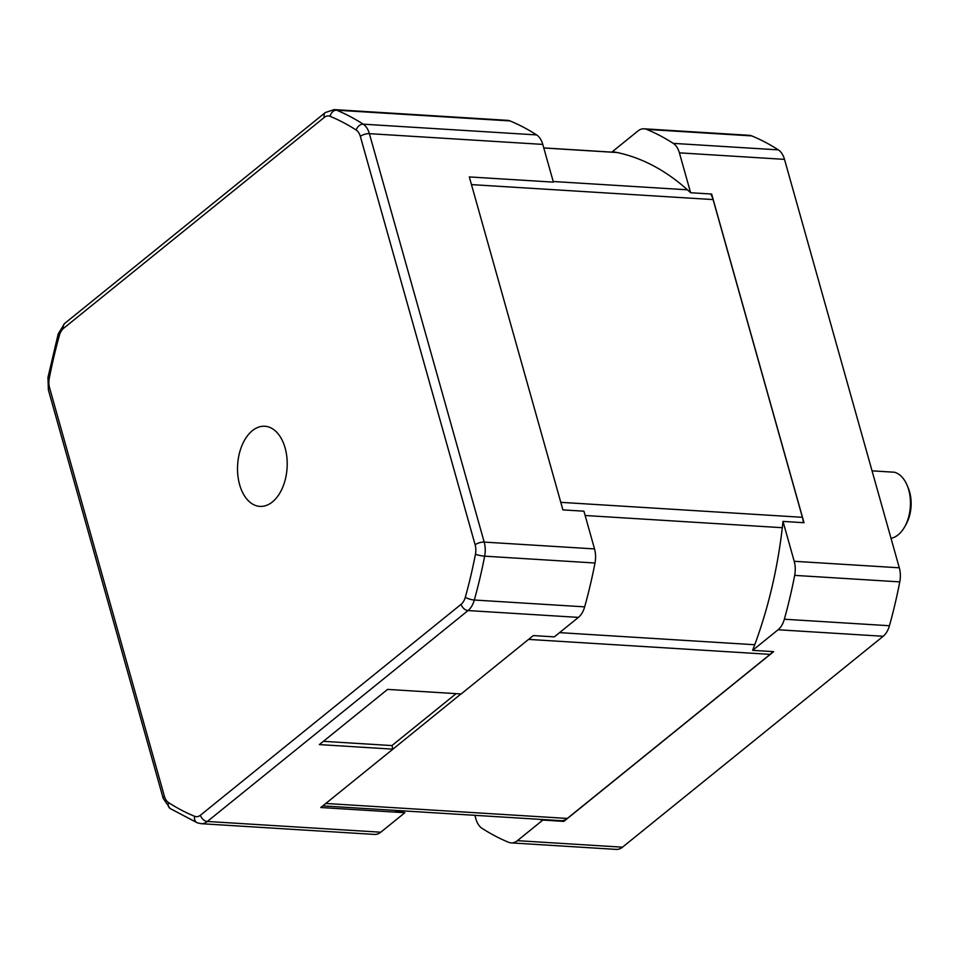 <?xml version="1.0" encoding="UTF-8"?>
<svg xmlns="http://www.w3.org/2000/svg" width="959" height="959" viewBox="0 0 959 959"><rect width="100%" height="100%" fill="white"/><g stroke="black" fill="none" stroke-linecap="round" stroke-linejoin="round"><path stroke-width="1.44" d="M891.019 538.335A33.445 20.642 -86.5 0 0 904.637 526.899A33.445 20.642 -86.5 0 0 907.202 485.458A33.445 20.642 -86.5 0 0 894.459 472.236L872.055 470.845M324.274 117.43A13.378 8.259 93.5 0 1 330.124 116.339A361.267 222.92 93.5 0 1 356.233 130.076A13.378 8.259 93.5 0 1 360.332 136.394L475.137 544.832A13.378 8.259 93.5 0 1 475.448 554.218A361.267 222.92 93.5 0 1 465.307 597.277A13.378 8.259 93.5 0 1 461.123 604.302L200.431 815.21A13.378 8.259 93.5 0 1 194.593 816.289A361.267 222.92 93.5 0 1 168.484 802.563A13.378 8.259 93.5 0 1 164.385 796.246L49.58 387.808A13.378 8.259 93.5 0 1 49.269 378.421A361.267 222.92 93.5 0 1 59.41 335.362A13.378 8.259 93.5 0 1 63.582 328.338L324.274 117.43A6.689 4.579 -129 0 1 325.329 112.551L334.116 109.602L507.515 120.343A20.067 12.383 93.5 0 1 510.044 120.93A367.956 227.043 93.5 0 1 536.632 134.919A20.067 12.383 93.5 0 1 542.782 144.401L553.391 182.126L469.311 176.924L562.909 509.888L583.923 511.195L594.532 548.92A20.067 12.383 93.5 0 1 595 563.005A367.956 227.043 93.5 0 1 584.666 606.855A20.067 12.383 93.5 0 1 578.397 617.392L554.314 636.884L533.3 635.577L461.147 693.956L387.58 689.401L319.359 744.592L392.926 749.147L460.979 693.944M392.926 749.147L320.774 807.514L404.842 812.729L380.771 832.208A20.067 12.383 93.5 0 1 374.513 834.426L201.114 823.685A20.067 12.383 93.5 0 0 207.36 821.467L380.771 832.208M285.099 447.925A40.146 24.766 93.5 0 1 259.877 506.388A40.146 24.766 93.5 0 1 237.64 464.791A40.146 24.766 93.5 0 1 264.84 426.252A40.146 24.766 93.5 0 1 285.099 447.925M456.124 693.645L391.931 745.575L392.89 749.027M391.931 745.575L323.387 741.331M772.726 651.605A20.067 12.383 93.5 0 1 770.125 654.362L567.32 818.435A20.067 12.383 93.5 0 1 561.075 820.664L322.775 805.896M646.666 129.393A367.956 227.043 93.5 0 1 673.254 143.37A20.067 12.383 93.5 0 1 679.404 152.853L690.612 192.735A336.513 207.647 93.5 0 0 612.441 151.618L637.891 131.023A20.067 12.383 93.5 0 1 644.136 128.806A20.067 12.383 93.5 0 1 646.666 129.393L751.76 135.902A367.956 227.043 93.5 0 1 778.348 149.88A20.067 12.383 93.5 0 1 784.498 159.362L899.302 567.8A20.067 12.383 93.5 0 1 899.77 581.885A367.956 227.043 93.5 0 1 889.437 625.736A20.067 12.383 93.5 0 1 883.179 636.273L622.487 847.181A20.067 12.383 93.5 0 1 616.229 849.398L511.135 842.889A20.067 12.383 93.5 0 1 508.618 842.302A367.956 227.043 93.5 0 1 482.029 828.312A20.067 12.383 93.5 0 1 475.868 818.83L474.885 815.318M690.612 192.735L711.638 194.042L804.014 522.715L783 521.408L794.208 561.291A20.067 12.383 93.5 0 1 794.675 575.376A367.956 227.043 93.5 0 1 784.354 619.226A20.067 12.383 93.5 0 1 778.085 629.763L752.623 650.358L773.649 651.652L563.856 821.384L542.842 820.077L517.392 840.671A20.067 12.383 93.5 0 1 511.135 842.889M563.856 821.384A336.513 207.647 93.5 0 1 559.588 820.568M710.667 193.982A20.067 12.383 93.5 0 1 713.088 199.568L802.407 517.309A20.067 12.383 93.5 0 1 803.354 522.667M783 521.408A336.513 207.647 93.5 0 1 752.623 650.358M542.842 820.077A336.513 207.647 93.5 0 1 538.562 819.262M644.136 128.806L749.231 135.315A20.067 12.383 93.5 0 1 751.76 135.902M394.233 810.331A337.856 208.475 -86.5 0 0 404.842 812.729M904.637 526.899L906.003 524.489A29.441 18.161 -86.5 0 0 908.269 488.023L907.202 485.458M334.116 109.602A20.067 12.383 93.5 0 1 336.633 110.189L510.044 120.93M356.233 130.076A6.689 4.975 -57.2 0 1 363.221 124.179A367.956 227.043 93.5 0 0 336.633 110.189A6.689 5.155 112.4 0 0 330.124 116.339M59.41 335.362A6.689 1.726 -164.4 0 1 58.211 333.888L64.637 323.459A6.689 4.579 51 0 0 63.582 328.338M536.632 134.919L363.221 124.179A20.067 12.383 93.5 0 1 369.383 133.661L484.187 542.087A20.067 12.383 93.5 0 1 484.655 556.172A367.956 227.043 93.5 0 1 474.321 600.022A20.067 12.383 93.5 0 1 468.052 610.559L578.397 617.392M461.123 604.302A6.689 4.579 -129 0 0 468.052 610.559L207.36 821.467A6.689 4.579 51 0 1 200.431 815.21M465.307 597.277A6.689 1.726 15.6 0 0 474.321 600.022L584.666 606.855M475.448 554.218A6.689 1.091 -169 0 0 484.655 556.172L595 563.005M475.137 544.832A6.689 2.589 -15.7 0 1 484.187 542.087L594.532 548.92M360.332 136.394A6.689 2.589 164.3 0 1 369.383 133.661L542.782 144.401M168.484 802.563A6.689 4.975 122.8 0 0 170.115 808.509L197.29 822.81A6.689 5.155 -67.6 0 1 194.593 816.289M170.115 808.509L163.198 798.379A6.689 2.589 -15.7 0 1 164.385 796.246M58.211 333.888L47.95 377.474A6.689 1.091 11 0 0 49.269 378.421M49.58 387.808A6.689 2.589 164.3 0 0 48.394 389.941L47.95 377.474M528.577 639.401L770.125 654.362M559.553 632.64L754.745 644.736M543.789 147.986L617.224 152.529M553.211 181.503L687.435 189.81M778.085 629.763L883.179 636.273M517.392 840.671L622.487 847.181M794.675 575.376L899.77 581.885M784.354 619.226L889.437 625.736M679.404 152.853L784.498 159.362M794.208 561.291L899.302 567.8M471.468 184.607L713.088 199.568M560.787 502.336L802.407 517.309M585.134 515.498L782.304 527.702M325.772 803.474L567.32 818.435M673.254 143.37L778.348 149.88M197.29 822.81L201.114 823.685M64.637 323.459L325.329 112.551M163.198 798.379L48.394 389.941M616.709 152.433L543.765 147.914"/></g></svg>
